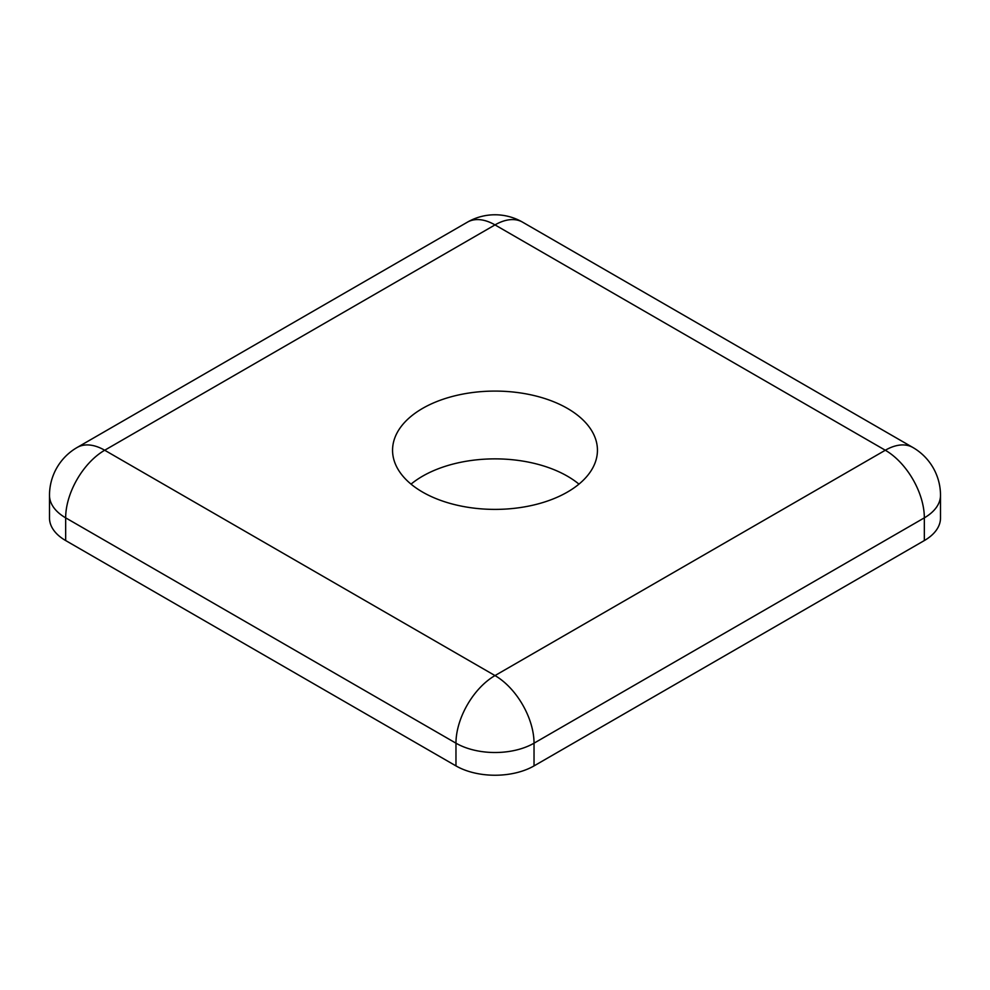 <?xml version="1.0" encoding="UTF-8"?>
<svg xmlns="http://www.w3.org/2000/svg" width="990" height="990" viewBox="0 0 990 990"><rect width="100%" height="100%" fill="white"/><g stroke="black" fill="none" stroke-linecap="round" stroke-linejoin="round"><path stroke-width="1.49" d="M477.551 750.878A55.193 31.866 0 0 0 534.031 743.181A55.193 31.866 -120 0 0 512.449 690.414A55.193 31.866 -120 0 0 495 675.576A55.193 31.866 120 0 0 455.969 743.181A55.193 31.866 0 0 0 477.551 750.878M578.964 484.135A102.44 59.152 0 0 0 567.443 476.202A102.44 59.152 0 0 0 411.036 484.135M567.443 408.412A102.44 59.152 180 0 1 597.44 450.24A102.44 59.152 180 0 1 534.204 504.888A102.44 59.152 180 0 1 422.557 492.067A102.44 59.152 180 0 1 392.56 450.24A102.44 59.152 180 0 1 455.796 395.592A102.44 59.152 180 0 1 567.443 408.412M924.338 540.552L534.031 765.901L534.031 743.181L924.338 517.844L924.338 540.552A55.193 31.866 0 0 0 940.5 518.018L940.5 495.309A55.193 55.193 0 0 0 912.904 447.505A55.193 31.866 120 0 0 885.308 450.24A55.193 31.866 60 0 1 924.338 517.844A55.193 31.866 0 0 0 940.5 495.309M455.969 765.901L65.662 540.552L65.662 517.844A55.193 31.866 -60 0 1 104.692 450.24A55.193 31.866 -120 0 0 77.096 447.505A55.193 55.193 0 0 0 49.5 495.309A55.193 31.866 0 0 0 65.662 517.844L455.969 743.181L455.969 765.901A55.193 31.866 0 0 0 534.031 765.901M49.5 495.309L49.5 518.018A55.193 31.866 0 0 0 65.662 540.552M467.404 222.168A55.193 31.866 60 0 1 495 224.903A55.193 31.866 -60 0 1 522.596 222.168A55.193 55.193 0 0 0 467.404 222.168L77.096 447.505M495 675.576L104.692 450.24L495 224.903L885.308 450.24L495 675.576M522.596 222.168L912.904 447.505"/></g></svg>
